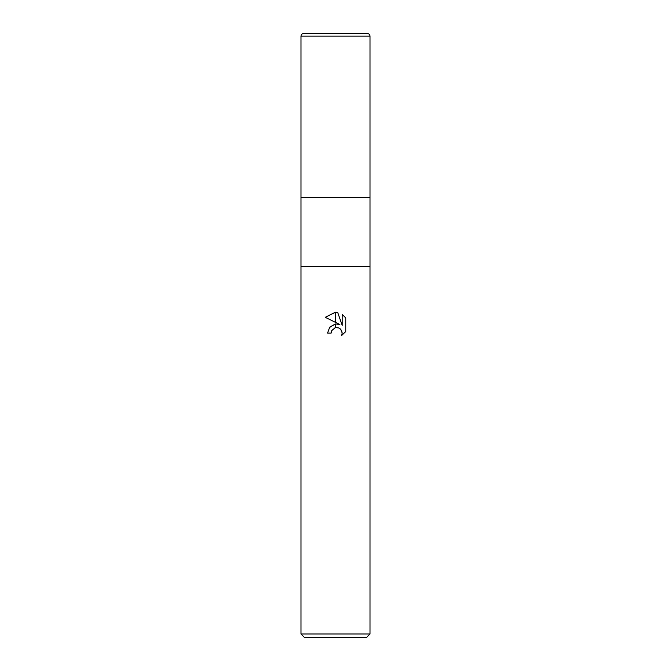 <?xml version="1.0" encoding="UTF-8"?>
<svg xmlns="http://www.w3.org/2000/svg" width="671" height="671" viewBox="0 0 671 671"><rect width="100%" height="100%" fill="white"/><g stroke="black" fill="none" stroke-linecap="round" stroke-linejoin="round"><path stroke-width="1.01" d="M300.994 36.142L300.994 197.467L335.5 197.467L300.994 197.467L300.994 266.479L370.006 266.479L370.006 634.003L300.994 634.003L300.994 266.479L370.006 266.479L370.006 36.142C369.872 34.582 369.008 33.718 367.423 33.55L303.577 33.55C301.992 33.718 301.128 34.582 300.994 36.142L370.006 36.142M335.5 197.467L370.006 197.467L335.5 197.467M300.994 634.003L304.441 637.45L366.559 637.45L370.006 634.003M341.396 330.149L342.21 333.034L341.631 335.492L345.75 331.549L341.631 335.5L342.21 333.034L340.6 329.134L338.813 327.943L335.676 327.616L335.676 323.976L339.895 324.529L335.676 322.449L335.676 312.258L337.723 312.493L342.202 325.376L342.202 314.347L345.75 317.937L342.193 314.347M345.758 317.937L345.758 331.549M331.189 333.068L327.565 333.068L329.755 327.087L335.324 324.018L335.324 327.691L331.768 330.568L331.189 333.068L331.558 331.046M335.324 322.281L325.25 317.308L335.324 312.25L335.324 322.281M339.895 324.529L335.676 323.976M335.324 324.018L329.36 327.574M331.768 330.568L335.123 327.75M335.5 327.658L338.243 327.742M337.723 312.493L335.676 312.258M335.5 312.258L325.25 317.308"/></g></svg>
